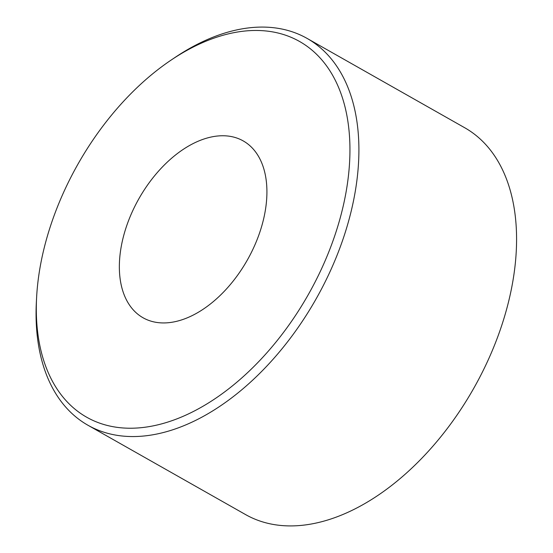 <?xml version="1.0" encoding="UTF-8"?>
<svg xmlns="http://www.w3.org/2000/svg" width="553" height="553" viewBox="0 0 553 553"><rect width="100%" height="100%" fill="white"/><g stroke="black" fill="none" stroke-linecap="round" stroke-linejoin="round"><path stroke-width="0.83" d="M228.306 33.885A215.946 132.354 -60.5 0 0 171.015 60.153A215.946 132.354 -60.5 0 0 36.616 297.3A215.946 132.354 -60.5 0 0 157.964 424.808A215.946 132.354 -60.5 0 0 345.971 192.61A215.946 132.354 -60.5 0 0 228.306 33.885M36.616 297.3L36.38 301.772A222.299 136.245 -60.5 0 0 87.892 425.216A222.299 136.245 -60.5 0 0 161.296 433.034A222.299 136.245 -60.5 0 0 340.233 247.011A222.299 136.245 -60.5 0 0 307.109 38.42A222.299 136.245 -60.5 0 0 233.705 30.609A222.299 136.245 -60.5 0 0 174.734 57.65L171.015 60.153M87.892 425.216L245.573 514.58A222.299 136.245 -60.5 0 0 318.977 522.391A222.299 136.245 -60.5 0 0 497.907 336.369A222.299 136.245 -60.5 0 0 464.783 127.784L307.109 38.42M176.587 321.328A101.621 62.282 -60.5 0 0 258.382 236.29A101.621 62.282 -60.5 0 0 243.244 140.932A101.621 62.282 -60.5 0 0 209.684 137.365A101.621 62.282 -60.5 0 0 127.888 222.403A101.621 62.282 -60.5 0 0 143.027 317.754A101.621 62.282 -60.5 0 0 176.587 321.328"/></g></svg>
